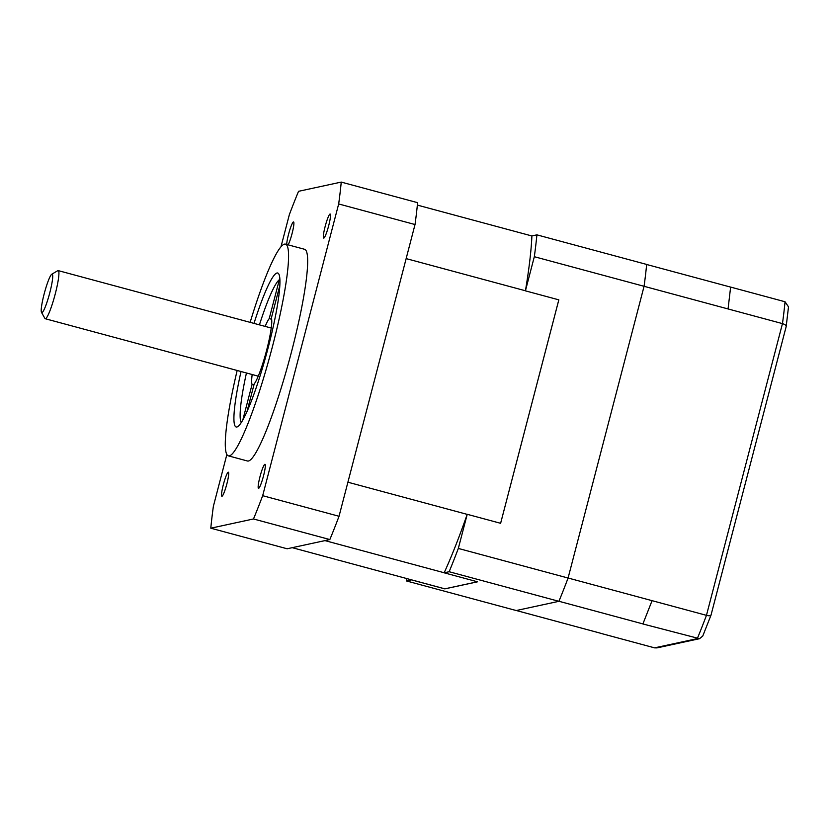 <?xml version="1.0" encoding="UTF-8"?>
<svg xmlns="http://www.w3.org/2000/svg" width="830" height="830" viewBox="0 0 830 830"><rect width="100%" height="100%" fill="white"/><g stroke="black" fill="none" stroke-linecap="round" stroke-linejoin="round"><path stroke-width="1.25" d="M221.984 496.257A12.46 1.608 -74.9 0 0 226.766 484.243A12.46 1.608 -74.9 0 0 228.354 472.197A12.46 1.608 -74.9 0 0 228.25 472.197A12.46 1.608 -74.9 0 0 223.457 484.201A12.46 1.608 -74.9 0 0 221.869 496.257A12.46 1.608 -74.9 0 0 221.984 496.257M288.135 244.85A12.46 1.608 -74.9 0 0 292.575 231.529A12.46 1.608 -74.9 0 0 293.54 221.942A12.46 1.608 -74.9 0 0 293.436 221.942A12.46 1.608 -74.9 0 0 289.442 231.103A12.46 1.608 -74.9 0 0 286.703 244.466M323.793 238.096A12.46 1.608 -74.9 0 0 328.587 226.082A12.46 1.608 -74.9 0 0 330.174 214.036A12.46 1.608 -74.9 0 0 330.06 214.026A12.46 1.608 -74.9 0 0 325.267 226.04A12.46 1.608 -74.9 0 0 323.679 238.096A12.46 1.608 -74.9 0 0 323.793 238.096M258.607 488.341A12.46 1.608 -74.9 0 0 263.401 476.327A12.46 1.608 -74.9 0 0 264.988 464.281A12.46 1.608 -74.9 0 0 264.874 464.281A12.46 1.608 -74.9 0 0 260.091 476.296A12.46 1.608 -74.9 0 0 258.493 488.341A12.46 1.608 -74.9 0 0 258.607 488.341M51.979 274.128A19.93 2.563 -74.9 0 0 51.792 274.211A19.93 2.563 -74.9 0 0 44.146 293.986A19.93 2.563 -74.9 0 0 41.5 312.381A19.93 2.563 -74.9 0 0 41.956 312.63A19.93 2.563 -74.9 0 0 49.79 292.772A19.93 2.563 -74.9 0 0 51.979 274.128M51.792 274.211L57.768 270.705A24.921 3.206 105.1 0 1 58.007 270.611A24.921 3.206 105.1 0 1 58.224 270.611A24.921 3.206 105.1 0 1 55.05 294.702A24.921 3.206 105.1 0 1 45.474 318.73A24.921 3.206 105.1 0 1 45.256 318.73A24.921 3.206 105.1 0 1 44.903 318.419L41.5 312.381M279.907 279.835L279.357 279.689L269.221 318.606A34.891 4.492 -74.9 0 0 265.154 326.408M279.886 279.337A74.762 9.628 -74.9 0 0 279.357 279.689A74.762 9.628 -74.9 0 0 259.427 324.862M241.022 371.518A79.742 10.271 -74.9 0 0 236.872 426.994A79.742 10.271 -74.9 0 0 237.639 426.682A79.742 10.271 -74.9 0 0 266.845 352.667A79.742 10.271 -74.9 0 0 278.807 274.004A79.742 10.271 -74.9 0 0 276.992 272.997A79.742 10.271 -74.9 0 0 254.001 323.399M237.162 370.481A109.643 14.12 -74.9 0 0 228.385 455.857A109.643 14.12 -74.9 0 0 229.35 455.867A109.643 14.12 -74.9 0 0 271.503 350.156A109.643 14.12 -74.9 0 0 285.479 244.134A109.643 14.12 -74.9 0 0 284.514 244.124A109.643 14.12 -74.9 0 0 250.141 322.351M228.385 455.857L247.475 461.003A109.643 14.12 -74.9 0 0 248.44 461.013A109.643 14.12 -74.9 0 0 290.593 355.302A109.643 14.12 -74.9 0 0 304.569 249.28L285.479 244.134M558.818 299.848L500.615 523.305M525.421 290.842L534.323 256.709A230.75 29.724 -74.9 0 0 536.896 234.849L531.895 235.928A209.326 26.965 105.1 0 1 531.895 235.969A209.326 26.965 105.1 0 1 525.442 290.77A209.326 26.965 105.1 0 1 525.421 290.842L558.829 299.848L500.625 523.305L467.217 514.299A209.326 26.965 105.1 0 1 467.197 514.372A209.326 26.965 105.1 0 1 444.175 572.752L324.966 540.61M477.458 581.778L444.849 588.833L292.243 547.676M444.175 572.752A209.326 26.965 105.1 0 1 444.143 572.804L477.551 581.809L444.849 588.875A209.326 26.965 105.1 0 1 444.849 588.833M226.87 454.508L213.372 506.331A230.75 29.724 -74.9 0 0 210.799 528.191L287.149 548.775L329.842 539.552L253.492 518.968A230.75 29.724 -74.9 0 0 262.674 495.686L339.034 516.27A230.75 29.724 105.1 0 1 329.842 539.552M210.799 528.191L253.492 518.968M262.674 495.686L338.671 203.952L415.021 224.536L339.034 516.27M338.671 203.952A230.75 29.724 -74.9 0 0 341.244 182.092L417.594 202.676A230.75 29.724 105.1 0 1 415.021 224.536M341.244 182.092L298.541 191.315A230.75 29.724 -74.9 0 0 289.359 214.607L280.976 246.78M252.185 374.527A34.891 4.492 -74.9 0 0 252.081 384.415L242.785 420.073M246.448 372.981A74.762 9.628 -74.9 0 0 241.25 422.615M271.638 319.26L269.221 318.606M253.939 384.923L252.081 384.415M246.977 411.659L254.188 383.958A34.891 4.492 -74.9 0 0 266.638 350.219A34.891 4.492 -74.9 0 0 271.337 318.149L279.824 285.541M467.197 514.372L347.905 482.209M525.442 290.77L406.15 258.607M531.895 235.969L417.355 205.093M406.679 578.541A230.75 29.724 -74.9 0 0 406.441 580.948L516.198 610.538L558.901 601.314A230.75 29.724 -74.9 0 0 568.083 578.033L644.07 286.298A230.75 29.724 -74.9 0 0 646.653 264.438L536.896 234.849M534.323 256.709L782.462 323.617C785.336 324.551 786.539 325.64 786.052 326.854M444.143 572.804L449.144 571.725A230.75 29.724 -74.9 0 0 458.326 548.433L467.217 514.299M458.326 548.433L568.083 578.033M449.144 571.725L558.901 601.314M406.441 580.948L411.441 579.869L444.849 588.875M600.204 633.134L516.312 610.517M728.055 308.957L730.628 287.107L646.643 264.49M656.914 647.898L654.58 647.857L697.283 638.633A230.75 29.724 -74.9 0 0 706.465 615.341L568.083 578.012M642.897 623.911L558.922 601.273M711.009 614.978C710.926 615.902 709.411 616.026 706.465 615.341L782.462 323.617A230.75 29.724 -74.9 0 0 785.035 301.757L730.639 287.087M656.924 647.908L699.566 638.695L642.887 623.963L652.069 600.671M654.58 647.857L600.183 633.186M699.566 638.685L702.782 635.998L710.999 615.186L786.166 326.595L788.5 306.861L785.035 301.757M45.256 318.73L258.255 376.166M58.224 270.611L271.223 328.037"/></g></svg>
